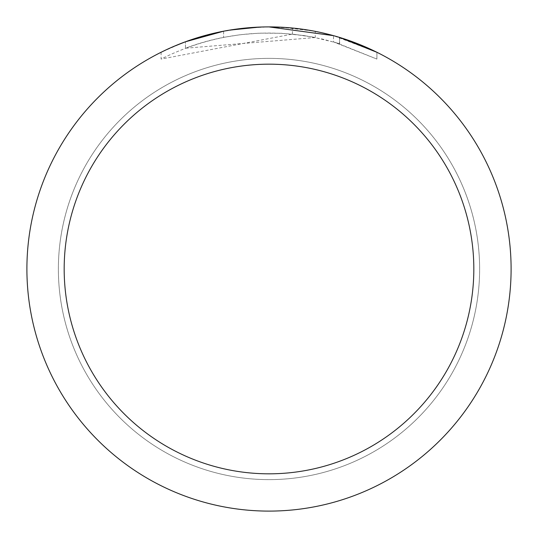 <?xml version="1.0" encoding="UTF-8"?>
<svg xmlns="http://www.w3.org/2000/svg" width="538" height="538" viewBox="0 0 538 538"><rect width="100%" height="100%" fill="white"/><g stroke="black" fill="none" stroke-linecap="round" stroke-linejoin="round"><path stroke-width="0.4" stroke-dasharray="2.69 2.02" d="M269 58.373A210.627 210.627 0 0 1 479.627 269A210.627 210.627 0 0 1 269 479.627A210.627 210.627 0 0 1 58.373 269A210.627 210.627 0 0 1 269 58.373A210.627 210.627 0 0 1 479.627 269A210.627 210.627 0 0 1 269 479.627A210.627 210.627 0 0 1 58.373 269A210.627 210.627 0 0 1 269 58.373A210.627 210.627 0 0 1 479.627 269A210.627 210.627 0 0 1 269 479.627A210.62 210.62 0 0 1 58.38 269A210.62 210.62 0 0 1 269 58.38A210.62 210.62 0 0 1 479.62 269A210.62 210.62 0 0 1 269 479.62A210.627 210.627 0 0 1 58.373 269A210.627 210.627 0 0 1 269 58.373M244.292 28.164L269 26.913L245.072 28.084L221.38 31.628L205.832 35.286L183.048 42.67L161.097 52.273L161.097 59.059C210.062 34.553 261.448 27.377 315.255 37.525L315.255 31.359L292.235 28.016L269 26.9A242.1 242.1 0 0 1 511.1 269A242.1 242.1 0 0 1 269 511.1A242.1 242.1 0 0 1 26.9 269A242.1 242.1 0 0 1 269 26.9L276.075 27.008M281.293 27.209L313.688 31.063M252.954 27.431L269 26.9L295.826 28.393L316.189 31.54L335.221 36.133M376.889 52.28L333.513 35.656L333.513 41.937L376.889 59.066L376.916 52.28L376.916 59.066L336.21 42.724L312.827 37.055L292.41 34.116L161.124 59.059M315.248 37.532L185.469 48.225A236.047 236.047 0 0 1 223.62 37.357L240.654 34.661L259.444 33.148L281.63 33.289L303.936 35.555L322.719 39.146L339.646 43.773L333.513 41.937M242.349 28.373L223.62 31.197L223.62 37.357L223.62 31.191A242.1 242.1 0 0 0 185.469 41.769L192.947 39.153M229.753 30.101L228.051 30.39M185.469 48.225L185.469 41.769L185.469 48.225M339.498 43.726L339.498 37.391L339.498 43.726M292.41 34.116L292.41 28.037M161.124 52.28L173.72 46.436M211.468 33.833L214.185 33.188M223.62 31.191L232.819 29.624M239.854 28.662L240.963 28.527M242.981 28.306L246.491 27.949M269 26.907L259.444 27.088M339.646 37.438L339.646 43.773"/><path stroke-width="0.81" d="M276.075 27.008L281.293 27.209M313.688 31.063L315.248 31.359M269 26.9A242.1 242.1 0 0 1 511.1 269A242.1 242.1 0 0 1 269 511.1A242.1 242.1 0 0 1 26.9 269A242.1 242.1 0 0 1 269 26.9L333.513 35.656M335.221 36.133L339.646 37.438L376.889 52.28M269 64.177A204.823 204.823 0 0 1 473.823 269A204.823 204.823 0 0 1 269 473.823A204.823 204.823 0 0 1 64.177 269A204.823 204.823 0 0 1 269 64.177M228.051 30.39L223.62 31.191L185.469 41.769L173.72 46.436M242.349 28.373L244.292 28.164M192.947 39.153L211.468 33.833M214.185 33.188L223.62 31.191M232.819 29.624L239.854 28.662M240.963 28.527L242.981 28.306M246.491 27.949L252.954 27.431M259.444 27.088L229.753 30.101"/></g></svg>
